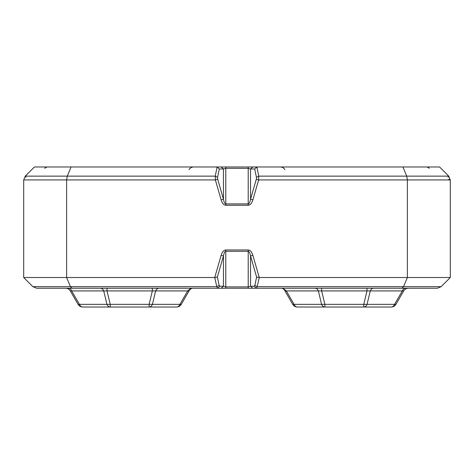 <?xml version="1.0" encoding="UTF-8"?>
<svg xmlns="http://www.w3.org/2000/svg" width="474" height="474" viewBox="0 0 474 474"><rect width="100%" height="100%" fill="white"/><g stroke="black" fill="none" stroke-linecap="round" stroke-linejoin="round"><path stroke-width="0.71" d="M408.321 288.245C406.295 288.311 404.749 289.205 403.676 290.929C404.749 289.205 406.295 288.311 408.321 288.245C406.301 288.316 404.749 289.211 403.676 290.929L402.313 290.929L403.676 290.929L395.932 304.344C394.854 306.062 393.307 306.956 391.281 307.028L321.769 307.028M283.043 288.245L321.662 288.245L321.662 290.929L318.374 290.929L321.662 290.929L324.868 304.344L324.868 307.028L297.358 307.028C295.332 306.956 293.785 306.062 292.713 304.344L292.849 304.575M364.939 307.028L383.667 307.028L363.771 307.028L363.771 304.344L292.713 304.344L284.193 289.584L283.191 288.595M304.972 307.028L323.701 307.028M284.963 290.929L286.326 290.929L284.963 290.929L284.193 289.584L282.332 288.287M402.313 290.929L370.265 290.929C371.029 289.211 372.126 288.316 373.553 288.245L405.602 288.245C404.168 288.316 403.078 289.211 402.313 290.929L394.569 304.344L363.771 304.344L366.983 290.929L370.265 290.929L367.06 304.344C366.301 306.062 365.205 306.956 363.771 307.028M282.865 288.245L286.326 290.929L318.374 290.929C317.616 289.211 316.519 288.316 315.086 288.245C316.519 288.316 317.616 289.211 318.374 290.929L321.579 304.344C322.344 306.062 323.44 306.956 324.868 307.028M286.326 290.929L294.07 304.344C294.834 306.062 295.924 306.956 297.358 307.028M252.867 199.886L250.545 199.216L256.304 179.255L258.626 179.93L252.867 199.886C251.795 203.334 250.242 205.118 248.216 205.254L225.784 205.254C223.758 205.118 222.205 203.334 221.133 199.886L215.374 179.93L66.627 179.93L66.627 277.515L70.425 286.675L32.86 286.675L36.652 288.245L279.186 288.245L248.216 288.245L256.458 288.245L257.181 286.675L259.266 277.515L252.867 255.332C251.795 251.89 250.242 250.1 248.216 249.964L248.216 251.309C249.229 251.421 250.005 252.986 250.545 256.001L256.624 277.071L254.852 285.449L257.181 286.675L403.575 286.675L407.373 277.515L259.266 277.515M279.186 288.245L281.87 288.245M370.265 290.929L366.983 290.929L366.983 288.245L402.005 288.245L256.458 288.245L254.135 286.231L254.852 285.449M441.14 286.675L437.348 288.245L402.005 288.245L403.575 286.675L441.14 286.675L450.3 277.515L407.373 277.515L407.373 179.93L406.722 176.132L448.73 176.132L439.57 166.972L248.216 166.972L248.216 203.915C249.229 203.796 250.005 202.232 250.545 199.216L250.545 168.987L248.216 168.317L225.784 168.317L223.455 168.987L219.314 168.987L217.542 177.359L215.22 176.132L67.278 176.132L71.076 166.972L107.017 166.972M194.814 288.245L225.784 288.245L194.814 288.245M68.398 288.245L100.447 288.245L68.398 288.245C69.832 288.316 70.922 289.211 71.687 290.929L79.431 304.344L78.21 304.575M248.216 249.964L225.784 249.964C223.758 250.1 222.205 251.89 221.133 255.332L214.734 277.515L216.819 286.675L217.542 288.245L219.865 286.231L219.148 285.449L216.819 286.675L70.425 286.675L71.995 288.245M221.133 255.332L223.455 256.001L217.376 277.071L219.148 285.449M219.865 286.231L223.455 286.231L225.784 286.906L248.216 286.906L248.216 251.309L225.784 251.309L225.784 288.245M214.734 277.515L23.7 277.515L23.7 179.93L25.27 176.132L67.278 176.132L66.627 179.93L23.7 179.93M448.777 179.255L450.3 179.93L450.3 277.515M252.867 288.245L250.545 286.231L254.135 286.231M190.963 288.245L187.674 290.929L189.037 290.929L187.674 290.929L179.93 304.344L79.431 304.344C80.189 306.062 81.285 306.956 82.719 307.028C80.693 306.956 79.146 306.062 78.068 304.344L70.324 290.929L71.687 290.929L70.324 290.929C69.251 289.205 67.705 288.311 65.679 288.245C67.699 288.316 69.251 289.211 70.324 290.929M187.674 290.929L155.626 290.929C156.384 289.211 157.481 288.316 158.914 288.245C157.481 288.316 156.384 289.211 155.626 290.929L152.338 290.929L155.626 290.929L152.421 304.344C151.656 306.062 150.56 306.956 149.132 307.028L82.719 307.028M181.287 304.344L181.287 304.344C180.215 306.062 178.668 306.956 176.642 307.028C178.076 306.956 179.166 306.062 179.93 304.344L181.287 304.344L189.807 289.584L191.994 288.251M189.037 290.929L189.807 289.584M100.447 288.245C101.874 288.316 102.971 289.211 103.735 290.929L106.94 304.344C107.699 306.062 108.795 306.956 110.229 307.028L110.229 304.344L107.017 290.929L103.735 290.929L107.017 290.929L107.017 288.245M152.338 288.245L152.338 290.929L149.132 304.344L149.132 307.028L176.654 307.028M221.133 199.886L223.455 199.216L217.696 179.255L217.542 177.359M152.338 166.972L248.216 166.972M217.696 179.255L215.374 179.93L215.22 176.132L217.133 167.055L216.434 166.972L34.43 166.972L25.27 176.132L26.005 177.359M256.867 167.055L252.867 166.972L250.545 168.987L254.686 168.987L256.458 177.359L258.78 176.132L256.867 167.055L254.686 168.987M256.304 179.255L256.458 177.359M32.86 286.675L23.7 277.515M402.924 166.972L406.722 176.132L258.78 176.132L258.626 179.93L450.3 179.93L448.73 176.132L447.995 177.359M395.932 304.344L394.569 304.344C393.811 306.062 392.715 306.956 391.281 307.028L391.293 307.028M221.133 288.245L223.455 286.231L223.455 256.001C223.995 252.986 224.771 251.421 225.784 251.309L225.784 249.964M252.867 255.332L250.545 256.001L250.545 286.231L248.216 286.906L248.216 288.245M221.133 166.972L223.455 168.987L223.455 199.216C223.995 202.232 224.771 203.796 225.784 203.915L248.216 203.915L248.216 205.254M214.888 277.515L217.376 277.071M259.112 277.515L256.624 277.071M217.133 167.055L219.314 168.987M282.285 288.281L281.941 288.245M282.877 288.447L283.209 288.607M190.791 288.607L191.277 288.245M366.983 290.929L321.662 290.929M103.735 290.929L71.687 290.929M152.338 290.929L107.017 290.929M225.784 205.254L225.784 166.972M284.963 169.656C283.896 167.932 282.344 167.038 280.318 166.972C282.344 167.038 283.896 167.932 284.963 169.656M189.037 169.656C190.104 167.932 191.656 167.038 193.682 166.972M46.938 166.972L44.633 168.282M429.367 168.282L427.062 166.972M191.324 288.37L191.674 288.287"/></g></svg>
